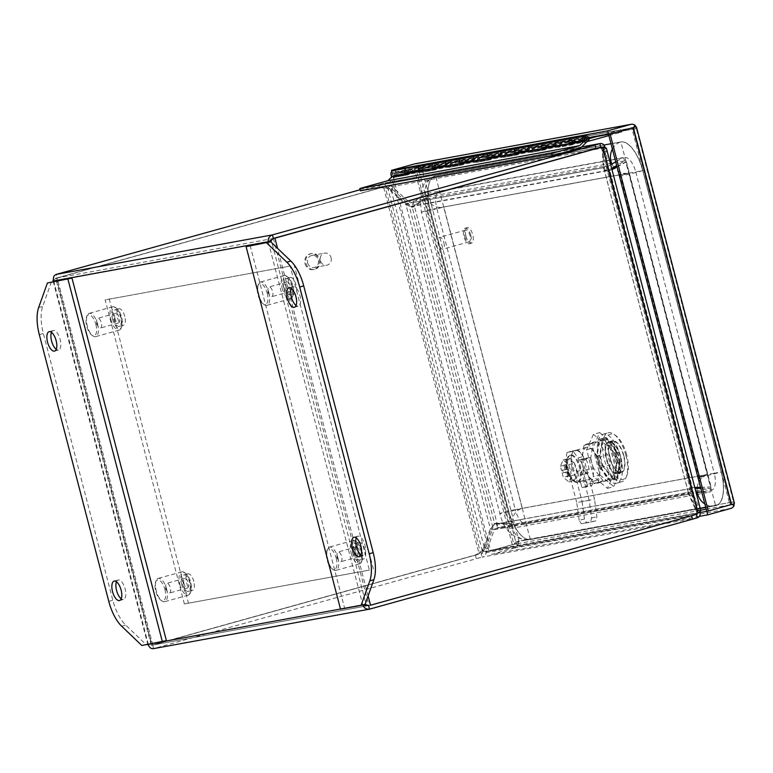 <?xml version="1.0" encoding="UTF-8"?>
<svg xmlns="http://www.w3.org/2000/svg" width="773" height="773" viewBox="0 0 773 773"><rect width="100%" height="100%" fill="white"/><g stroke="black" fill="none" stroke-linecap="round" stroke-linejoin="round"><path stroke-width="0.58" stroke-dasharray="3.87 2.9" d="M610.999 143.739L620.999 141.913A32.244 13.885 74.4 0 1 642.827 170.591L721.315 471.926A32.244 13.885 74.4 0 1 716.271 505.484A32.244 13.885 74.4 0 1 715.74 505.61L530.452 539.477A32.244 13.885 74.4 0 1 508.634 510.798L430.136 209.473A32.244 13.885 74.4 0 1 435.189 175.906A32.244 13.885 74.4 0 1 435.721 175.78L603.974 145.024M697.198 487.415A16.117 14.542 -100.4 0 1 707.614 474.429L629.125 173.094L443.847 206.961L522.335 508.296L707.614 474.429A16.117 0.57 -14.6 0 0 698.869 477.241A16.117 0.57 -14.6 0 0 700.454 477.076A16.117 0.57 -14.6 0 0 721.315 471.926M721.238 471.945L642.74 170.611A32.176 13.856 -105.6 0 0 620.961 141.99L435.682 175.858A32.176 13.856 -105.6 0 0 435.151 175.983A32.176 13.856 -105.6 0 0 430.107 209.483L508.605 510.818A32.176 13.856 -105.6 0 0 530.384 539.428L715.663 505.561A32.176 13.856 -105.6 0 0 716.194 505.436A32.176 13.856 -105.6 0 0 721.238 471.945L642.74 170.611M443.76 206.98L629.048 173.046L707.575 474.506L522.297 508.373L443.702 207L629.048 173.046M620.961 141.99L620.903 142.01A32.176 13.856 74.4 0 1 642.682 170.63L635.754 171.906A16.117 6.938 74.4 0 0 624.835 157.566L439.557 191.433L435.682 175.858M629.096 173.104L635.754 171.906L714.242 473.24L721.18 471.955A32.176 13.856 74.4 0 1 716.136 505.455A32.176 13.856 74.4 0 1 715.605 505.581L715.663 505.561M530.384 539.428L715.605 505.581L711.45 490.082A16.117 6.938 74.4 0 0 714.242 473.24L522.239 508.392L443.702 207L436.764 208.275L515.262 509.61L508.605 510.818M707.517 474.525L711.45 490.082L526.171 523.949L530.326 539.448A32.176 13.856 74.4 0 1 508.547 510.827L430.059 209.493A32.176 13.856 74.4 0 1 435.093 176.002A32.176 13.856 74.4 0 1 435.624 175.877L620.903 142.01L707.585 474.438M443.712 206.932L439.557 191.433A16.117 6.938 74.4 0 0 436.764 208.275L430.107 209.483A16.117 0.57 165.4 0 0 421.391 212.285A16.117 0.57 165.4 0 0 443.847 206.961A16.117 14.542 79.6 0 1 442.678 207.232L627.956 173.365A16.117 14.542 -100.4 0 1 614.4 168.041M522.297 508.373L526.171 523.949A16.117 6.938 74.4 0 1 515.262 509.61L522.248 508.315M273.362 238.442L57.221 277.951L152.832 645.011L475.385 555.14L152.832 645.02L151.527 643.513L152.832 645.011L151.266 645.3L473.83 555.429A18.117 16.339 79.6 0 0 478.854 552.927L383.785 187.926L385.341 187.636A18.117 16.339 79.6 0 0 381.089 187.791A18.117 16.339 79.6 0 0 379.785 188.09L57.221 277.961L56.864 280.068L57.221 277.951L379.785 188.081A18.117 0.638 165.4 0 1 385.524 186.525L600.863 147.16M53.366 279.768L57.221 277.961L56.294 274.396M360.141 189.743L378.857 184.534A18.117 0.638 165.4 0 1 384.596 182.969L385.524 186.525L388.21 187.288A18.117 7.372 -122 0 0 390.491 189.588L406.134 203.763C408.047 205.889 410.463 206.691 413.381 206.169L427.198 196.931L624.913 160.794L616.68 165.528M271.652 239.843L271.41 240.847L272.637 239.263M611.665 168.408L607.201 170.736C605.414 171.055 604.128 170.05 603.327 167.712L602.302 150.87A18.117 7.372 -122 0 0 601.925 148.223L588.205 150.725M588.127 150.745L388.21 187.288L391.051 185.51C389.379 183.307 387.225 182.457 384.596 182.969L581.683 146.947M581.711 146.918L384.596 182.969M369.05 605.481L691.526 515.639L368.972 605.501L366.083 604.293L151.527 643.513L151.479 644.044L56.864 280.068L53.666 280.957M153.402 648.653L152.832 645.02L368.798 605.549M362.885 605.182L366.083 604.293L367.262 605.356M273.362 238.451L368.972 605.501L368.18 605.23L369.03 605.278M604.766 146.445L391.051 185.51A18.117 7.372 -122 0 0 393.331 187.81L408.975 201.985L406.134 203.763L603.327 167.712L606.177 165.934L605.143 149.092A18.117 7.372 -122 0 0 605.008 147.788M602.602 147.798L601.925 148.223M607.201 170.736L413.033 206.236L412.376 202.623L606.351 167.161L607.201 170.736M268.212 241.736L271.41 240.847L366.083 604.293M700.773 488.381L710.242 488.362L512.528 524.509L496.179 524.046C493.387 525.002 491.657 526.848 491 529.592L484.024 548.666A18.117 7.701 -89 0 0 483.125 551.671L481.135 553.594A18.117 0.638 -14.6 0 0 475.395 555.149A18.117 16.339 79.6 0 0 480.42 552.647L478.854 552.927L481.792 551.439L480.42 552.647L385.341 187.636L390.636 188.042L387.949 188.825L482.13 550.366L481.154 551.864M597.229 148.281A18.117 16.339 -100.4 0 1 601.481 148.126L602.921 149.527A18.117 3.305 -105 0 0 602.95 151.73L603.984 168.572L607.762 171.471L609.849 170.814L692.337 487.521L694.772 487.454L690.154 487.753L688.366 492.536L696 508.943A18.117 3.305 -105 0 0 697.091 511.069L696.56 513.137A18.117 16.339 -100.4 0 1 691.526 515.63A18.117 0.638 -14.6 0 0 695.13 514.615M610.718 164.765L606.902 166.949L412.54 202.594L408.975 201.985L606.177 165.934L608.622 170.157L414.618 205.618L412.898 202.42L425.479 193.733L623.193 157.586L615.723 161.876M385.244 187.829L383.785 187.926A18.117 16.339 79.6 0 0 379.524 188.081A18.117 16.339 79.6 0 0 378.219 188.38L55.656 278.251L151.266 645.3C148.319 645.484 147.343 645.184 148.339 644.402L151.527 643.513L56.864 280.068L271.41 240.847M385.341 187.636L387.949 188.825A18.117 11.769 -106.3 0 1 390.326 190.602L393.003 189.81A18.117 11.769 -106.3 0 0 390.636 188.042L484.806 549.584L481.792 551.439M696.376 514.238L696.84 512.605A18.117 7.701 -89 0 0 695.835 509.948L688.202 493.541C687.728 491.01 688.328 489.377 690.009 488.613L695.014 488.391M369.9 609.056L153.759 648.566L476.323 558.705L475.395 555.149L473.83 555.429M695.623 514.383L481.135 553.594L482.062 557.14A18.117 0.638 -14.6 0 0 476.323 558.705M700.763 510.451L697.091 511.069L602.921 149.527L606.428 148.3M603.046 147.836L601.481 148.126L696.56 513.137L698.125 512.847M624.913 160.794L623.193 157.586M427.198 196.931L425.479 193.733M393.003 189.81L408.646 203.985L405.96 204.777L490.353 528.732L493.029 527.949L486.053 547.023A18.117 11.769 -106.3 0 1 484.806 549.584L482.13 550.366A18.117 11.769 -106.3 0 0 483.367 547.806L490.353 528.732L495.628 523.311L511.678 523.389L426.986 198.246L413.236 207.029L405.96 204.777L390.326 190.602M697.304 517.794L482.062 557.14C484.584 556.26 486.043 554.463 486.449 551.729L483.125 551.671L698.531 512.634M699.884 511.803A18.117 7.701 -89 0 0 699.159 510.006L691.526 493.599L688.202 493.541L491 529.592L494.334 529.65L487.348 548.733A18.117 7.701 -89 0 0 486.449 551.729L700.164 512.663M710.242 488.362L710.31 492.024L512.596 528.172L497.194 527.582L494.334 529.65L691.526 493.599L690.009 488.613L691.526 488.401L691.593 492.063L695.971 492.053M497.512 523.862L496.179 524.046L497.58 527.524L497.512 523.862L691.526 488.401M696 508.943L699.488 508.006L691.68 491.048L607.578 168.185L606.447 150.793L602.95 151.73M609.414 171.162L607.472 167.644L603.984 168.572L604.022 169.113L688.125 491.976L688.366 492.536L691.854 491.599L691.796 487.444L690.154 487.753M607.762 171.471L611.916 169.374M691.661 487.57L609.163 170.862L611.994 169.664M699.488 508.006A18.117 3.305 -105 0 0 700.58 510.132L606.409 148.6A18.117 3.305 -105 0 0 606.447 150.793M495.628 523.311L494.15 523.572L493.029 527.949L408.646 203.985L411.758 207.29L413.236 207.029M616.97 166.649L625.763 161.905L710.455 487.048L700.502 487.319M691.593 492.063L497.58 527.524M494.15 523.572L496.971 523.157L414.483 206.449L411.758 207.29M511.678 523.389L494.643 523.659L412.144 206.961L424.648 198.758L426.986 198.246M509.339 523.891L424.648 198.758M512.596 528.172L512.528 524.509M701.729 492.043L710.31 492.024M625.763 161.905L626.449 161.866L711.141 487L710.455 487.048M626.449 161.866L617.047 166.939M700.493 487.299L711.141 487M307.673 262.984A6.126 5.527 79.6 0 0 314.109 267.526A6.126 5.527 79.6 0 0 318.331 260.008A6.126 5.527 79.6 0 0 311.906 255.467A6.126 5.527 79.6 0 0 307.673 262.984M331.076 257.68A6.126 5.527 -100.4 0 1 326.853 265.197A6.126 5.527 -100.4 0 1 320.418 260.646A6.126 5.527 -100.4 0 1 324.65 253.138A6.126 5.527 -100.4 0 1 331.076 257.68M305.035 263.622A8.059 7.266 79.6 0 0 313.49 269.603A8.059 7.266 79.6 0 0 319.056 259.718A8.059 7.266 79.6 0 0 310.591 253.747A8.059 7.266 79.6 0 0 305.035 263.622M320.012 259.544A8.059 7.266 -100.4 0 1 314.456 269.429A8.059 7.266 -100.4 0 1 305.992 263.448A8.059 7.266 -100.4 0 1 311.558 253.563A8.059 7.266 -100.4 0 1 320.012 259.544M282.135 288.078A12.088 5.208 -105.6 0 0 290.513 298.784A12.088 5.208 -105.6 0 0 292.513 296.706A12.088 5.208 -105.6 0 0 292.407 286.194A12.088 5.208 -105.6 0 0 286.812 276.232A12.088 5.208 -105.6 0 0 284.029 275.488A12.088 5.208 -105.6 0 0 282.135 288.078M268.859 292.754A12.088 5.208 74.4 0 1 266.965 305.345A12.088 5.208 74.4 0 1 264.182 304.601A12.088 5.208 74.4 0 1 258.588 294.629A12.088 5.208 74.4 0 1 258.482 284.126A12.088 5.208 74.4 0 1 260.482 282.048A12.088 5.208 74.4 0 1 268.859 292.754M283.797 287.662A10.803 4.648 -105.6 0 0 288.484 296.32A10.803 4.648 -105.6 0 0 293.073 295.373A10.803 4.648 -105.6 0 0 292.986 285.981A10.803 4.648 -105.6 0 0 287.981 277.082A10.803 4.648 -105.6 0 0 283.797 287.662M267.197 293.17A10.803 4.648 74.4 0 1 263.013 303.75A10.803 4.648 74.4 0 1 258.008 294.842A10.803 4.648 74.4 0 1 257.921 285.459A10.803 4.648 74.4 0 1 262.511 284.512A10.803 4.648 74.4 0 1 267.197 293.17M268.308 292.213A5.034 2.164 74.4 0 1 267.97 289.334A5.034 2.164 74.4 0 1 269.101 286.967A5.034 2.164 74.4 0 1 272.589 291.431A5.034 2.164 74.4 0 1 271.806 296.668A5.034 2.164 74.4 0 1 269.613 295.228A5.034 2.164 74.4 0 1 268.308 292.213M286.252 287.208A5.034 2.164 74.4 0 1 287.044 281.971A5.034 2.164 74.4 0 1 290.532 286.425A5.034 2.164 74.4 0 1 289.74 291.672A5.034 2.164 74.4 0 1 286.252 287.208M51.491 332.332A10.078 4.338 74.4 0 1 53.173 330.564A10.078 4.338 74.4 0 1 53.337 330.525A10.078 4.338 74.4 0 1 60.11 339.299A10.078 4.338 74.4 0 1 58.584 349.976A10.078 4.338 74.4 0 1 58.419 350.014A10.078 4.338 74.4 0 1 56.226 349.328M116.462 581.779A10.078 4.338 74.4 0 1 118.153 580.011A10.078 4.338 74.4 0 1 118.317 579.972A10.078 4.338 74.4 0 1 125.081 588.746A10.078 4.338 74.4 0 1 123.554 599.423A10.078 4.338 74.4 0 1 123.39 599.462A10.078 4.338 74.4 0 1 121.206 598.775M51.433 281.855L42.689 306.427A32.244 13.885 -105.6 0 0 43.346 333.482L112.829 600.263A32.244 13.885 -105.6 0 0 125.69 625.086L145.855 644.373L166.408 640.614M141.817 645.494L145.855 644.373M356.285 537.94A10.078 4.338 74.4 0 1 357.967 536.172A10.078 4.338 74.4 0 1 358.141 536.133A10.078 4.338 74.4 0 1 364.904 544.907A10.078 4.338 74.4 0 1 363.378 555.584A10.078 4.338 74.4 0 1 363.213 555.623A10.078 4.338 74.4 0 1 361.02 554.937M291.315 288.493A10.078 4.338 74.4 0 1 292.996 286.725A10.078 4.338 74.4 0 1 293.16 286.686A10.078 4.338 74.4 0 1 299.934 295.45A10.078 4.338 74.4 0 1 298.397 306.137A10.078 4.338 74.4 0 1 298.233 306.176A10.078 4.338 74.4 0 1 296.049 305.49M250.143 245.534L344.565 608.042L365.117 604.283M340.526 609.172L344.565 608.042M296.059 285.034A8.542 3.681 -105.6 0 0 290.136 277.468A8.542 3.681 -105.6 0 0 288.793 286.358A8.542 3.681 -105.6 0 0 294.726 293.924A8.542 3.681 -105.6 0 0 296.059 285.034M292.02 286.155A8.542 3.681 -105.6 0 0 286.097 278.589A8.542 3.681 -105.6 0 0 284.764 287.488A8.542 3.681 -105.6 0 0 290.687 295.054A8.542 3.681 -105.6 0 0 292.02 286.155M124.762 316.35A8.542 3.681 -105.6 0 0 118.829 308.785A8.542 3.681 -105.6 0 0 117.496 317.674A8.542 3.681 -105.6 0 0 123.419 325.24A8.542 3.681 -105.6 0 0 124.762 316.35M120.723 317.471A8.542 3.681 -105.6 0 0 114.8 309.905A8.542 3.681 -105.6 0 0 113.457 318.805A8.542 3.681 -105.6 0 0 119.38 326.37A8.542 3.681 -105.6 0 0 120.723 317.471M365.098 550.067A8.542 3.681 -105.6 0 0 359.174 542.501A8.542 3.681 -105.6 0 0 357.831 551.4A8.542 3.681 -105.6 0 0 363.754 558.966A8.542 3.681 -105.6 0 0 365.098 550.067M361.059 551.197A8.542 3.681 -105.6 0 0 355.136 543.632A8.542 3.681 -105.6 0 0 353.792 552.521A8.542 3.681 -105.6 0 0 359.725 560.087A8.542 3.681 -105.6 0 0 361.059 551.197M193.801 581.383A8.542 3.681 -105.6 0 0 187.868 573.817A8.542 3.681 -105.6 0 0 186.535 582.716A8.542 3.681 -105.6 0 0 192.458 590.282A8.542 3.681 -105.6 0 0 193.801 581.383M189.762 582.513A8.542 3.681 -105.6 0 0 183.839 574.948A8.542 3.681 -105.6 0 0 182.496 583.837A8.542 3.681 -105.6 0 0 188.419 591.403A8.542 3.681 -105.6 0 0 189.762 582.513M184.351 603.916L105.167 299.905L290.165 266.076L369.359 570.097L184.351 603.916L369.359 570.097M290.165 266.076L105.167 299.905M109.196 298.774L188.39 602.795M373.398 568.967L294.204 264.955M405.081 172.881L418.782 170.369A3.227 2.908 -100.4 0 1 418.464 169.577M420.87 165.586A3.227 2.908 -100.4 0 1 423.788 170.504L410.086 173.007A3.227 2.908 79.6 0 0 406.985 168.118A3.227 2.908 -100.4 0 1 410.231 170.099L396.53 172.601A3.227 2.908 79.6 0 0 393.283 170.63M432.484 167.867L446.195 165.364A3.227 2.908 -100.4 0 1 445.876 164.562M448.282 160.581A3.227 2.908 -100.4 0 1 451.2 165.49L437.499 167.992A3.227 2.908 79.6 0 0 434.387 163.113A3.227 2.908 -100.4 0 1 437.634 165.084L423.933 167.596A3.227 2.908 79.6 0 0 420.686 165.625M459.896 162.861L473.598 160.349A3.227 2.908 -100.4 0 1 473.279 159.557M475.695 155.566A3.227 2.908 -100.4 0 1 478.613 160.484L464.902 162.987A3.227 2.908 79.6 0 0 461.8 158.098M487.299 157.847L501.01 155.344A3.227 2.908 -100.4 0 1 500.691 154.542M503.097 150.561A3.227 2.908 -100.4 0 1 506.015 155.47L492.314 157.972A3.227 2.908 79.6 0 0 489.212 153.093A3.227 2.908 -100.4 0 1 492.449 155.064L478.748 157.576A3.227 2.908 79.6 0 0 475.501 155.605M514.712 152.841L528.413 150.329A3.227 2.908 -100.4 0 1 528.094 149.527M530.51 145.546A3.227 2.908 -100.4 0 1 533.428 150.464L519.717 152.967A3.227 2.908 79.6 0 0 516.615 148.078A3.227 2.908 -100.4 0 1 519.862 150.059L506.16 152.561A3.227 2.908 79.6 0 0 502.914 150.59M542.115 147.827L555.826 145.324A3.227 2.908 -100.4 0 1 555.507 144.522M557.913 140.541A3.227 2.908 -100.4 0 1 560.831 145.45L547.129 147.952A3.227 2.908 79.6 0 0 544.028 143.073A3.227 2.908 -100.4 0 1 547.274 145.044L533.563 147.546A3.227 2.908 79.6 0 0 530.326 145.585M570.145 144.039A3.546 3.198 79.6 0 0 572.764 144.706L574.532 142.947A3.227 2.908 79.6 0 0 571.431 138.058A3.227 2.908 -100.4 0 1 574.677 140.039L560.976 142.541A3.227 2.908 79.6 0 0 557.729 140.57M580.813 147.807L388.954 182.882L360.421 190.825M388.954 182.882L394.607 177.268A3.546 3.198 79.6 0 1 391.998 176.602M405.699 174.099A3.546 3.198 79.6 0 0 408.318 174.766L394.607 177.268M408.318 174.766L410.086 173.007M433.112 169.094A3.546 3.198 79.6 0 0 435.721 169.76L422.019 172.263L423.788 170.504M435.721 169.76L437.499 167.992M460.515 164.079A3.546 3.198 79.6 0 0 463.133 164.746L449.422 167.248L451.2 165.49M463.133 164.746L464.902 162.987M487.927 159.074A3.546 3.198 79.6 0 0 490.536 159.74L476.835 162.243L478.613 160.484M490.536 159.74L492.314 157.972M515.33 154.059A3.546 3.198 79.6 0 0 517.949 154.726L504.238 157.228L506.015 155.47M517.949 154.726L519.717 152.967M542.743 149.054A3.546 3.198 79.6 0 0 545.351 149.711L531.65 152.223L533.428 150.464M545.351 149.711L547.129 147.952M572.764 144.706L559.063 147.208L560.831 145.45M588.243 140.435L574.532 142.947M419.401 171.596A3.546 3.198 79.6 0 0 422.019 172.263M446.813 166.582A3.546 3.198 79.6 0 0 449.422 167.248M474.216 161.576A3.546 3.198 79.6 0 0 476.835 162.243M501.629 156.561A3.546 3.198 79.6 0 0 504.238 157.228M529.032 151.556A3.546 3.198 79.6 0 0 531.65 152.223M556.444 146.541A3.546 3.198 79.6 0 0 559.063 147.208M586.388 140.01L572.774 142.57M556.657 146.329L559.304 144.957L545.361 147.585M529.254 151.334L531.901 149.962L517.958 152.6M501.841 156.349L504.489 154.977L490.546 157.605M474.438 161.364L477.086 159.982L463.143 162.62M447.026 166.369L449.673 164.997L435.73 167.625M419.623 171.384L422.271 170.012L408.328 172.64M406.385 172.205A1.614 1.449 -100.4 0 1 407.274 169.712A1.614 1.449 -100.4 0 1 408.559 172.514M420.087 169.693A1.614 1.449 -100.4 0 1 420.976 167.21A1.614 1.449 -100.4 0 1 422.271 170.012M433.798 167.19A1.614 1.449 -100.4 0 1 434.687 164.707A1.614 1.449 -100.4 0 1 435.972 167.499M447.499 164.688A1.614 1.449 -100.4 0 1 448.388 162.195A1.614 1.449 -100.4 0 1 449.673 164.997M461.201 162.175A1.614 1.449 -100.4 0 1 462.09 159.692A1.614 1.449 -100.4 0 1 463.375 162.494M474.902 159.673A1.614 1.449 -100.4 0 1 475.791 157.19A1.614 1.449 -100.4 0 1 477.086 159.982M488.613 157.17A1.614 1.449 -100.4 0 1 489.502 154.687A1.614 1.449 -100.4 0 1 490.787 157.479M502.315 154.668A1.614 1.449 -100.4 0 1 503.204 152.175A1.614 1.449 -100.4 0 1 504.489 154.977M516.016 152.155A1.614 1.449 -100.4 0 1 516.905 149.672A1.614 1.449 -100.4 0 1 518.2 152.474M529.727 149.653A1.614 1.449 -100.4 0 1 530.616 147.17A1.614 1.449 -100.4 0 1 531.901 149.962M543.429 147.15A1.614 1.449 -100.4 0 1 544.318 144.667A1.614 1.449 -100.4 0 1 545.603 147.459M557.13 144.648A1.614 1.449 -100.4 0 1 558.019 142.155A1.614 1.449 -100.4 0 1 559.304 144.957M569.527 142.821L584.543 139.633M570.832 142.135A1.614 1.449 -100.4 0 1 571.72 139.652A1.614 1.449 -100.4 0 1 573.015 142.454M556.85 146.474A3.227 2.908 79.6 0 0 559.121 146.86L587.074 141.604M559.121 146.86L547.013 148.928A3.71 3.343 79.6 0 0 547.96 146.184L561.662 143.681A3.71 3.343 -100.4 0 1 560.715 146.416M529.447 151.479A3.227 2.908 79.6 0 0 531.718 151.875L547.013 148.928M531.718 151.875L519.601 153.933A3.71 3.343 79.6 0 0 520.548 151.199L534.249 148.687A3.71 3.343 -100.4 0 1 533.302 151.431M502.035 156.494A3.227 2.908 79.6 0 0 504.305 156.88L519.601 153.933M504.305 156.88L492.188 158.948A3.71 3.343 79.6 0 0 493.145 156.204L506.846 153.701A3.71 3.343 -100.4 0 1 505.9 156.436M474.632 161.499A3.227 2.908 79.6 0 0 476.893 161.895L492.188 158.948M476.893 161.895L464.786 163.953A3.71 3.343 79.6 0 0 465.733 161.219L479.434 158.707A3.71 3.343 -100.4 0 1 478.487 161.451M447.219 166.514A3.227 2.908 79.6 0 0 449.49 166.9L464.786 163.953M449.49 166.9L437.373 168.968A3.71 3.343 79.6 0 0 438.32 166.224L452.031 163.721A3.71 3.343 -100.4 0 1 451.084 166.456M419.816 171.519A3.227 2.908 79.6 0 0 422.077 171.915L437.373 168.968M422.077 171.915L409.97 173.973A3.71 3.343 79.6 0 0 410.917 171.239L424.619 168.727A3.71 3.343 -100.4 0 1 423.672 171.471M608.892 135.623L621.869 132.009L430.01 167.074L394.674 176.92L409.97 173.973M574.416 143.913A3.71 3.343 79.6 0 0 575.363 141.179L588.63 138.754M572.822 144.358A3.227 2.908 -100.4 0 1 570.368 143.826M569.208 142.01A3.227 2.908 -100.4 0 1 571.431 138.067L571.247 138.096M545.419 149.363A3.227 2.908 -100.4 0 1 542.955 148.831M541.805 147.025A3.227 2.908 -100.4 0 1 544.028 143.073L543.844 143.111M518.007 154.378A3.227 2.908 -100.4 0 1 515.552 153.846M514.393 152.03A3.227 2.908 -100.4 0 1 516.615 148.087L516.432 148.126M490.604 159.383A3.227 2.908 -100.4 0 1 488.14 158.852M486.98 157.045A3.227 2.908 -100.4 0 1 489.212 153.102L489.019 153.131M459.577 162.05A3.227 2.908 -100.4 0 1 465.046 160.079L451.345 162.581A3.227 2.908 79.6 0 0 448.098 160.61M463.191 164.398A3.227 2.908 -100.4 0 1 460.737 163.866M435.788 169.413A3.227 2.908 -100.4 0 1 433.324 168.872M432.165 167.065A3.227 2.908 -100.4 0 1 434.397 163.122L434.204 163.151M392.404 176.534A3.227 2.908 79.6 0 0 394.674 176.92M408.376 174.418A3.227 2.908 -100.4 0 1 405.912 173.886M404.762 172.079A3.227 2.908 -100.4 0 1 406.985 168.127L406.801 168.166M430.01 167.074L429.411 164.775L396.781 173.867L394.269 175.365A1.614 1.449 -100.4 0 1 392.433 174.07A1.614 1.449 -100.4 0 1 395.245 173.365L396.53 172.601M621.869 132.009L621.26 129.7L429.411 164.775M621.26 129.7L596.427 136.618M410.917 171.239L396.781 173.867M438.32 166.224L424.619 168.727M465.733 161.219L452.031 163.721M493.145 156.204L479.434 158.707M520.548 151.199L506.846 153.701M547.96 146.184L534.249 148.687M575.363 141.179L561.662 143.681M561.227 143.797L558.715 145.305A1.614 1.449 -100.4 0 1 556.879 144.01A1.614 1.449 -100.4 0 1 559.7 143.305L560.976 142.541M574.677 140.039L559.7 143.305M574.928 141.295L572.416 142.802A1.614 1.449 -100.4 0 1 572.281 142.831M571.17 142.512A1.614 1.449 -100.4 0 1 571.72 139.652A1.614 1.449 -100.4 0 1 573.402 140.802M533.814 148.812L531.312 150.31A1.614 1.449 -100.4 0 1 529.476 149.015A1.614 1.449 -100.4 0 1 532.288 148.319L533.563 147.546M547.274 145.044L532.288 148.319M547.526 146.31L545.013 147.807A1.614 1.449 -100.4 0 1 544.878 147.836L545.013 147.807M543.767 147.527A1.614 1.449 -100.4 0 1 544.318 144.667A1.614 1.449 -100.4 0 1 545.989 145.807M506.412 153.817L503.899 155.325A1.614 1.449 -100.4 0 1 502.064 154.03A1.614 1.449 -100.4 0 1 504.885 153.325L506.16 152.561M519.862 150.059L504.885 153.325M520.113 151.315L517.601 152.822A1.614 1.449 -100.4 0 1 517.466 152.851L517.601 152.822M516.354 152.532A1.614 1.449 -100.4 0 1 516.905 149.672A1.614 1.449 -100.4 0 1 518.586 150.822M478.999 158.832L476.487 160.33A1.614 1.449 -100.4 0 1 474.651 159.035A1.614 1.449 -100.4 0 1 477.472 158.339L478.748 157.576M492.449 155.064L477.472 158.339M492.71 156.33L490.198 157.827A1.614 1.449 -100.4 0 1 490.063 157.856L490.198 157.827M488.951 157.547A1.614 1.449 -100.4 0 1 489.502 154.687A1.614 1.449 -100.4 0 1 491.174 155.827M451.596 163.837L449.084 165.345A1.614 1.449 -100.4 0 1 447.248 164.05A1.614 1.449 -100.4 0 1 450.07 163.345L451.345 162.581M465.046 160.079L450.07 163.345M465.298 161.335L462.785 162.842A1.614 1.449 -100.4 0 1 462.65 162.871M461.539 162.562A1.614 1.449 -100.4 0 1 462.09 159.692A1.614 1.449 -100.4 0 1 463.771 160.842M424.184 168.852L421.671 170.35A1.614 1.449 -100.4 0 1 419.836 169.055A1.614 1.449 -100.4 0 1 422.657 168.359L423.933 167.596M437.634 165.084L422.657 168.359M437.895 166.35L435.383 167.847A1.614 1.449 -100.4 0 1 435.247 167.876L435.383 167.847M434.126 167.567A1.614 1.449 -100.4 0 1 434.687 164.707A1.614 1.449 -100.4 0 1 436.359 165.847M410.231 170.099L395.245 173.365M410.482 171.355L407.97 172.862A1.614 1.449 -100.4 0 1 407.835 172.891L394.153 175.394M406.724 172.582A1.614 1.449 -100.4 0 1 407.274 169.712A1.614 1.449 -100.4 0 1 408.956 170.862M394.269 175.365L407.738 172.901M421.671 170.35L435.141 167.896M449.084 165.345L462.554 162.881M448.968 165.374L462.785 162.842M476.487 160.33L489.956 157.876M503.899 155.325L517.369 152.861M531.312 150.31L544.781 147.846M558.715 145.305L572.184 142.841M558.599 145.334L572.416 142.802M392.326 174.205A1.449 1.304 79.6 0 0 393.853 175.287A1.449 1.304 79.6 0 0 393.331 172.427A1.449 1.304 79.6 0 0 392.326 174.205M464.776 236.432A6.126 2.638 -105.6 0 0 469.027 241.862A6.126 2.638 -105.6 0 0 469.984 235.485A6.126 2.638 -105.6 0 0 465.733 230.054A6.126 2.638 -105.6 0 0 464.776 236.432M443.915 242.741A6.126 2.638 74.4 0 1 442.958 249.119A6.126 2.638 74.4 0 1 438.706 243.698A6.126 2.638 74.4 0 1 439.663 237.321A6.126 2.638 74.4 0 1 443.915 242.741M465.916 236.036A8.059 3.469 -105.6 0 0 471.501 243.176A8.059 3.469 -105.6 0 0 472.767 234.789A8.059 3.469 -105.6 0 0 467.182 227.649A8.059 3.469 -105.6 0 0 465.916 236.036M470.805 235.33A8.059 3.469 74.4 0 1 469.54 243.727A8.059 3.469 74.4 0 1 463.955 236.586A8.059 3.469 74.4 0 1 465.22 228.19A8.059 3.469 74.4 0 1 470.805 235.33M603.394 438.591L599.249 439.344L596.398 456.553L598.862 465.974L610.003 480.622L614.149 479.869L616.999 462.66L614.545 453.239L603.394 438.591L606.592 437.692L617.743 452.34L614.545 453.239M596.398 456.553L599.597 455.664L602.447 438.455L599.249 439.344M602.447 438.455L606.592 437.692M617.743 452.34L620.197 461.771L616.999 462.66M620.197 461.771L617.347 478.98L614.149 479.869M617.347 478.98L610.003 480.622M613.202 479.733L602.051 465.085L598.862 465.974M602.051 465.085L599.597 455.664M706.744 511.311L729.954 504.846L730.321 502.74L730.707 503.484L633.068 128.647L633.087 129.429L631.773 127.932L633.087 129.429L636.285 128.54L636.16 126.791M513.813 544.356L515.765 541.95L513.823 544.366L515.678 543.854L490.604 550.82L513.823 544.356L415.642 167.451L417.497 166.929L392.433 173.906L415.642 167.451L418.531 168.64L415.777 167.412L631.908 127.903M700.116 512.528L490.613 550.83L491.541 554.376L514.75 547.912A5.546 5.005 79.6 0 0 517.891 545.081L515.678 543.854C515.968 542.231 517.06 541.313 518.963 541.09L515.765 541.95L418.531 168.659L421.72 167.76C419.961 168.572 418.56 168.301 417.497 166.929C418.599 168.253 420 168.524 421.72 167.741L418.522 168.659L421.729 167.76L418.502 166.582L417.497 166.929L418.811 164.707A5.546 5.005 79.6 0 0 415.12 163.799M731.983 504.431L731.818 504.334C730.794 502.952 731.364 502.121 733.529 501.851L518.963 541.061L515.668 543.834C515.968 542.221 517.06 541.303 518.954 541.071L421.729 167.76L636.276 128.531L633.077 129.42L730.321 502.73L733.519 501.851L734.34 503.696L731.818 504.325C730.804 502.962 731.374 502.141 733.529 501.861L730.321 502.73L729.954 504.837L631.783 127.941L415.642 167.441M516.673 543.487L489.048 551.11L490.604 550.82L392.433 173.915L588.543 138.058M706.193 509.194L729.954 504.856L706.802 511.301M391.795 171.451L392.433 173.906L390.974 174.186L418.502 166.582M733.529 501.861L734.099 503.783M518.963 541.09L517.891 545.081M421.72 167.741L418.811 164.707M636.285 128.531C634.275 129.4 633.396 129.023 633.638 127.419C633.387 129.014 634.266 129.381 636.276 128.521L635.937 126.849M489.048 551.11L391.602 176.998M699.314 516.393L491.541 554.376M515.765 541.95L733.519 501.841L636.276 128.54L418.531 168.659M110.829 319.384A12.088 5.208 -105.6 0 0 119.216 330.1A12.088 5.208 -105.6 0 0 121.216 328.013A12.088 5.208 -105.6 0 0 121.11 317.51A12.088 5.208 -105.6 0 0 115.515 307.548A12.088 5.208 -105.6 0 0 112.723 306.804A12.088 5.208 -105.6 0 0 110.829 319.384M97.562 324.071A12.088 5.208 74.4 0 1 95.668 336.651A12.088 5.208 74.4 0 1 92.886 335.907A12.088 5.208 74.4 0 1 87.281 325.945A12.088 5.208 74.4 0 1 87.175 315.442A12.088 5.208 74.4 0 1 89.175 313.365A12.088 5.208 74.4 0 1 97.562 324.071M112.5 318.978A10.803 4.648 -105.6 0 0 117.187 327.626A10.803 4.648 -105.6 0 0 121.776 326.679A10.803 4.648 -105.6 0 0 121.68 317.297A10.803 4.648 -105.6 0 0 116.684 308.398A10.803 4.648 -105.6 0 0 112.5 318.978M95.891 324.486A10.803 4.648 74.4 0 1 91.707 335.057A10.803 4.648 74.4 0 1 86.711 326.158A10.803 4.648 74.4 0 1 86.615 316.775A10.803 4.648 74.4 0 1 91.204 315.828A10.803 4.648 74.4 0 1 95.891 324.486M97.012 323.529A5.034 2.164 74.4 0 1 96.673 320.65A5.034 2.164 74.4 0 1 97.794 318.283A5.034 2.164 74.4 0 1 101.292 322.747A5.034 2.164 74.4 0 1 100.5 327.984A5.034 2.164 74.4 0 1 98.316 326.544A5.034 2.164 74.4 0 1 97.012 323.529M114.955 318.524A5.034 2.164 74.4 0 1 115.737 313.287A5.034 2.164 74.4 0 1 119.235 317.742A5.034 2.164 74.4 0 1 118.443 322.988A5.034 2.164 74.4 0 1 114.955 318.524M351.164 553.11A12.088 5.208 -105.6 0 0 359.551 563.817A12.088 5.208 -105.6 0 0 361.551 561.739A12.088 5.208 -105.6 0 0 361.445 551.236A12.088 5.208 -105.6 0 0 355.851 541.274A12.088 5.208 -105.6 0 0 353.058 540.52A12.088 5.208 -105.6 0 0 351.164 553.11M337.898 557.797A12.088 5.208 74.4 0 1 336.004 570.377A12.088 5.208 74.4 0 1 333.221 569.633A12.088 5.208 74.4 0 1 327.626 559.671A12.088 5.208 74.4 0 1 327.52 549.159A12.088 5.208 74.4 0 1 329.52 547.081A12.088 5.208 74.4 0 1 337.898 557.797M352.836 552.695A10.803 4.648 -105.6 0 0 357.522 561.353A10.803 4.648 -105.6 0 0 362.112 560.406A10.803 4.648 -105.6 0 0 362.015 551.023A10.803 4.648 -105.6 0 0 357.02 542.124A10.803 4.648 -105.6 0 0 352.836 552.695M336.226 558.203A10.803 4.648 74.4 0 1 332.052 568.783A10.803 4.648 74.4 0 1 327.047 559.884A10.803 4.648 74.4 0 1 326.95 550.492A10.803 4.648 74.4 0 1 331.54 549.545A10.803 4.648 74.4 0 1 336.226 558.203M337.347 557.246A5.034 2.164 74.4 0 1 337.009 554.376A5.034 2.164 74.4 0 1 338.139 552.009A5.034 2.164 74.4 0 1 341.627 556.463A5.034 2.164 74.4 0 1 340.845 561.71A5.034 2.164 74.4 0 1 338.651 560.27A5.034 2.164 74.4 0 1 337.347 557.246M355.29 552.251A5.034 2.164 74.4 0 1 356.073 547.004A5.034 2.164 74.4 0 1 359.571 551.468A5.034 2.164 74.4 0 1 358.778 556.715A5.034 2.164 74.4 0 1 355.29 552.251M179.867 584.427A12.088 5.208 -105.6 0 0 188.254 595.133A12.088 5.208 -105.6 0 0 190.255 593.055A12.088 5.208 -105.6 0 0 190.148 582.542A12.088 5.208 -105.6 0 0 184.544 572.58A12.088 5.208 -105.6 0 0 181.761 571.836A12.088 5.208 -105.6 0 0 179.867 584.427M166.601 589.103A12.088 5.208 74.4 0 1 164.707 601.694A12.088 5.208 74.4 0 1 161.915 600.95A12.088 5.208 74.4 0 1 156.32 590.987A12.088 5.208 74.4 0 1 156.214 580.475A12.088 5.208 74.4 0 1 158.214 578.397A12.088 5.208 74.4 0 1 166.601 589.103M181.539 584.011A10.803 4.648 -105.6 0 0 186.225 592.669A10.803 4.648 -105.6 0 0 190.815 591.722A10.803 4.648 -105.6 0 0 190.718 582.34A10.803 4.648 -105.6 0 0 185.723 573.431A10.803 4.648 -105.6 0 0 181.539 584.011M164.929 589.519A10.803 4.648 74.4 0 1 160.745 600.099A10.803 4.648 74.4 0 1 155.75 591.2A10.803 4.648 74.4 0 1 155.653 581.808A10.803 4.648 74.4 0 1 160.243 580.861A10.803 4.648 74.4 0 1 164.929 589.519M166.05 588.562A5.034 2.164 74.4 0 1 165.712 585.683A5.034 2.164 74.4 0 1 166.833 583.325A5.034 2.164 74.4 0 1 170.331 587.78A5.034 2.164 74.4 0 1 169.538 593.026A5.034 2.164 74.4 0 1 167.355 591.587A5.034 2.164 74.4 0 1 166.05 588.562M183.984 583.567A5.034 2.164 74.4 0 1 184.776 578.32A5.034 2.164 74.4 0 1 188.264 582.784A5.034 2.164 74.4 0 1 187.481 588.021A5.034 2.164 74.4 0 1 183.984 583.567M568.715 458.486L568.812 458.466A11.286 4.86 74.4 0 1 574.291 463.075L574.397 463.269A11.286 4.86 74.4 0 1 577.18 473.975L577.18 474.187A11.286 4.86 74.4 0 1 574.503 480.284L574.397 480.304A11.286 4.86 74.4 0 1 571.392 479.028A11.286 4.86 74.4 0 1 568.928 475.695L568.822 475.501A11.286 4.86 74.4 0 1 566.029 464.795L566.029 464.583A11.286 4.86 74.4 0 1 566.435 461.249A11.286 4.86 74.4 0 1 568.715 458.486L566.029 464.583M577.112 482.4A14.03 6.039 74.4 0 1 573.315 480.816A14.03 6.039 74.4 0 1 567.15 458.718A14.03 6.039 74.4 0 1 569.817 455.326A14.03 6.039 74.4 0 1 570.049 455.268A14.03 6.039 74.4 0 1 579.47 467.481A14.03 6.039 74.4 0 1 577.344 482.342A14.03 6.039 74.4 0 1 577.112 482.4M598.505 462.592A17.248 7.43 -105.6 0 0 586.543 447.316A17.248 7.43 -105.6 0 0 583.837 465.269A17.248 7.43 -105.6 0 0 595.799 480.545A17.248 7.43 -105.6 0 0 598.505 462.592M572.291 468.486A17.248 7.43 74.4 0 1 571.102 459.462A17.248 7.43 74.4 0 1 574.996 450.533A17.248 7.43 74.4 0 1 575.276 450.466A17.248 7.43 74.4 0 1 583.547 457.191A17.248 7.43 74.4 0 1 584.475 458.978L589.751 457.51A17.248 7.43 74.4 0 1 592.224 464.341A17.248 7.43 74.4 0 1 591.77 480.497A17.248 7.43 74.4 0 1 589.519 482.304A17.248 7.43 74.4 0 1 586.011 481.55L585.586 479.927L591.345 478.874L592.485 483.241A1.933 1.749 -100.4 0 1 591.287 485.579L585.528 486.632A1.933 1.749 79.6 0 0 586.726 484.294L586.011 481.55A17.248 7.43 -105.6 0 1 585.789 481.405L580.513 482.874A17.248 7.43 74.4 0 1 575.701 477.115A17.248 7.43 74.4 0 1 572.291 468.486M582.542 465.51A20.311 8.745 -105.6 0 0 584.146 470.506L593.393 467.936L603.143 480.738A20.311 8.745 -105.6 0 0 605.877 480.922A20.311 8.745 -105.6 0 0 607.588 479.927L610.081 464.882A20.311 8.745 -105.6 0 0 607.452 454.775L597.703 441.972A20.311 8.745 -105.6 0 0 594.968 441.789A20.311 8.745 -105.6 0 0 593.258 442.784L590.765 457.829L581.518 460.408A20.311 8.745 -105.6 0 0 582.542 465.51M590.765 457.829A20.311 8.745 -105.6 0 0 591.789 462.93A20.311 8.745 -105.6 0 0 593.393 467.936M589.751 457.51L584.63 458.447A8.059 3.469 74.4 0 1 588.321 465.056A8.059 3.469 74.4 0 1 587.055 473.443A8.059 3.469 74.4 0 1 582.755 469.762L585.789 481.405M584.63 458.447L579.364 459.916A8.059 3.469 74.4 0 1 583.055 466.525A8.059 3.469 74.4 0 1 581.789 474.912A8.059 3.469 74.4 0 1 577.489 471.23L582.755 469.762M599.674 466.187A20.311 8.745 74.4 0 1 598.07 461.181A20.311 8.745 74.4 0 1 597.046 456.08L599.539 441.035A20.311 8.745 74.4 0 1 601.249 440.04A20.311 8.745 74.4 0 1 603.974 440.224L613.733 453.026A20.311 8.745 74.4 0 1 616.361 463.133L613.868 478.178A20.311 8.745 74.4 0 1 612.148 479.173A20.311 8.745 74.4 0 1 609.424 478.989L599.674 466.187L602.872 465.298L612.622 478.101L609.424 478.989M599.539 441.035L602.737 440.137L600.244 455.191A20.311 8.745 -105.6 0 0 601.268 460.293A20.311 8.745 -105.6 0 0 602.872 465.298M599.094 460.689A25.403 10.938 74.4 0 1 603.075 434.242A25.403 10.938 74.4 0 1 620.7 456.746A25.403 10.938 74.4 0 1 616.719 483.193A25.403 10.938 74.4 0 1 599.094 460.689M625.85 455.307A25.403 10.938 -105.6 0 0 614.091 434.368A25.403 10.938 -105.6 0 0 608.235 432.803A25.403 10.938 -105.6 0 0 604.254 459.249A25.403 10.938 -105.6 0 0 621.879 481.753A25.403 10.938 -105.6 0 0 626.072 477.385A25.403 10.938 -105.6 0 0 625.85 455.307M626.71 454.988A23.47 10.107 -105.6 0 0 615.849 435.643A23.47 10.107 -105.6 0 0 606.757 458.631A23.47 10.107 -105.6 0 0 616.941 477.443A23.47 10.107 -105.6 0 0 626.922 475.385A23.47 10.107 -105.6 0 0 626.71 454.988M623.811 455.519A16.639 7.16 74.4 0 1 621.202 472.834A16.639 7.16 74.4 0 1 609.665 458.099A16.639 7.16 74.4 0 1 612.274 440.784A16.639 7.16 74.4 0 1 623.811 455.519M620.448 456.457A16.639 7.16 74.4 0 1 617.84 473.772A16.639 7.16 74.4 0 1 606.303 459.036A16.639 7.16 74.4 0 1 608.911 441.721A16.639 7.16 74.4 0 1 620.448 456.457M616.844 473.26A15.991 6.889 74.4 0 1 606.573 458.988A15.991 6.889 74.4 0 1 608.815 442.436L616.844 473.26L620.207 472.322L612.177 441.499A15.991 6.889 -105.6 0 0 609.936 458.051A15.991 6.889 -105.6 0 0 620.207 472.322M570.88 455.036A14.03 6.039 -105.6 0 0 570.648 455.094A14.03 6.039 -105.6 0 0 568.522 469.955A14.03 6.039 -105.6 0 0 577.943 482.168A14.03 6.039 -105.6 0 0 578.175 482.11A14.03 6.039 -105.6 0 0 580.301 467.25A14.03 6.039 -105.6 0 0 570.88 455.036M563.266 472.641L566.899 471.984L568.116 476.661L566.995 476.97L565.778 472.293L562.145 472.96L563.266 472.641L562.618 470.148L561.498 470.467L565.131 469.8L563.913 465.124L565.005 464.921L566.223 469.598L567.343 469.288L566.126 464.612L565.005 464.921M566.899 471.984L565.778 472.293M568.116 476.661L566.995 476.97M569.218 476.458L567.991 471.781L566.87 472.09L568.087 476.767M566.126 464.612L563.913 465.124M565.034 464.815L566.251 469.491L565.131 469.8M566.223 469.598L567.343 469.288M567.991 471.781L566.87 472.09M570.976 468.622L571.624 471.115M566.251 469.491L562.618 470.148M562.145 472.96L563.246 477.202L568.86 481.927L571.614 475.675L570.503 471.433M569.856 468.931L568.754 464.689L563.14 459.964L560.386 466.216L561.498 470.467M560.386 466.216L566.049 464.641M566.029 464.795L568.822 475.501M568.909 475.627L563.246 477.202M563.14 459.964L568.793 458.389M574.291 463.075L568.812 458.466M568.754 464.689L574.407 463.114M571.614 475.675L577.267 474.1M577.18 473.975L574.397 463.269M574.503 480.284L577.18 474.187M568.86 481.927L574.523 480.352M568.928 475.695L574.397 480.304M584.146 470.506L593.896 483.318A20.311 8.745 -105.6 0 0 596.621 483.502A20.311 8.745 -105.6 0 0 598.341 482.507L600.834 467.462A20.311 8.745 -105.6 0 0 598.196 457.355L588.446 444.543A20.311 8.745 -105.6 0 0 585.721 444.369A20.311 8.745 -105.6 0 0 584.011 445.354L581.518 460.408M580.513 482.874L577.489 471.23M579.364 459.916L584.475 458.978M584.03 459.056L583.364 456.505L578.349 449.905L572.213 451.026L570.928 458.776L582.05 501.493L594.495 499.223L584.03 459.056M587.702 486.584L581.943 487.637L580.32 481.395L586.079 480.342L587.702 486.584L591.287 485.579M584.011 445.354L593.258 442.784M588.446 444.543L597.703 441.972M598.196 457.355L607.452 454.775M600.834 467.462L610.081 464.882M598.341 482.507L607.588 479.927M593.896 483.318L603.143 480.738M591.345 478.874L586.079 480.342M580.32 481.395L585.586 479.927M581.943 487.637L585.528 486.632M578.349 449.905L573.131 451.364L578.156 457.954L589.181 500.295L591.596 517.968L590.485 522.113L581.325 523.785L579.161 520.239L584.456 519.041L586.62 522.587L595.809 520.905L596.891 516.77L594.495 499.223M584.456 519.041L582.05 501.493M593.393 434.349L586.63 449.731L593.664 476.738L607.452 488.362L614.216 472.979L607.182 445.973L593.393 434.349L599.664 432.6L592.91 447.982L599.945 474.989L593.664 476.738M590.514 522.113L595.78 520.915L590.514 522.113M586.63 449.731L592.91 447.982M607.182 445.973L613.462 444.224L599.664 432.6M614.216 472.979L620.497 471.23L613.462 444.224M607.452 488.362L613.733 486.613L620.497 471.23M599.945 474.989L613.733 486.613M600.244 455.191L597.046 456.08M612.622 478.101A20.311 8.745 -105.6 0 0 615.347 478.284A20.311 8.745 -105.6 0 0 617.067 477.289L613.868 478.178M617.067 477.289L619.56 462.244L616.361 463.133M619.56 462.244A20.311 8.745 -105.6 0 0 616.922 452.137L613.733 453.026M616.922 452.137L607.172 439.325L603.974 440.224M607.172 439.325A20.311 8.745 -105.6 0 0 604.447 439.151A20.311 8.745 -105.6 0 0 602.737 440.137M609.907 442.233A15.991 6.889 74.4 0 1 620.168 456.505A15.991 6.889 74.4 0 1 617.936 473.066L609.907 442.233L613.269 441.296L621.299 472.129A15.991 6.889 -105.6 0 0 623.531 455.568A15.991 6.889 -105.6 0 0 613.269 441.296M608.815 442.436L612.177 441.499M617.936 473.066L621.299 472.129M573.131 451.364L566.995 452.485L572.213 451.026M578.156 457.954L583.364 456.505M589.181 500.295L576.735 502.566L579.161 520.239M566.995 452.485L565.71 460.235L576.735 502.566M565.71 460.235L570.928 458.776M642.827 170.591A16.117 0.57 165.4 0 1 621.956 175.751A16.117 0.57 165.4 0 1 620.371 175.906A16.117 0.57 165.4 0 1 629.125 173.094A16.117 14.542 -100.4 0 1 627.956 173.365C618.893 173.867 618.439 170.504 618.236 170.901L620.371 175.906L698.869 477.241L699.43 481.937C700.029 482.207 697.787 479.018 707.614 474.429M613.752 167.2A16.117 14.542 -100.4 0 1 611.955 164.05M612.38 149.044A16.117 14.542 -100.4 0 1 620.999 141.913M715.74 505.61A16.117 14.542 -100.4 0 1 714.571 505.88A16.117 14.542 -100.4 0 1 704.821 503.919M697.275 492.053A16.117 14.542 -100.4 0 1 697.111 488.391M508.634 510.798A16.117 0.57 -14.6 0 0 499.88 513.61A16.117 0.57 -14.6 0 0 522.335 508.296A16.117 14.542 79.6 0 0 512.228 527.147A16.117 14.542 79.6 0 0 529.292 539.747A16.117 14.542 79.6 0 0 530.452 539.477M435.721 175.78A16.117 14.542 79.6 0 0 425.614 194.632A16.117 14.542 79.6 0 0 442.678 207.232M385.524 186.525L600.766 147.179M378.857 184.534L379.785 188.081L378.219 188.38M152.832 645.02L368.624 605.568M602.302 150.87L605.143 149.092M390.491 189.588L393.331 187.81M268.337 242.21L362.817 604.93M148.31 644.305L53.791 281.43M368.103 595.896L277.584 248.365M693.091 515.34L691.564 515.765M697.091 511.069L602.921 149.527M603.984 168.572L688.366 492.536M486.053 547.023L483.367 547.806M487.348 548.733L484.024 548.666M695.835 509.948L699.159 510.006M607.472 167.644L691.854 491.599M121.651 626.217L125.69 625.086M108.79 601.384L112.829 600.263M39.307 334.612L43.346 333.482M38.65 307.548L42.689 306.427M700.696 510.199L513.823 544.366M512.257 544.636L414.077 167.731M730.881 508.402L514.75 547.912M592.485 483.241L586.726 484.294M586.62 522.587L581.325 523.785M591.596 517.968L596.891 516.77M705.749 507.484L716.271 505.484M435.189 175.906L425.198 182.544L422.889 186.051L420 195.801L421.391 212.285L499.88 513.61C503.948 530.877 513.755 539.583 529.292 539.747L700.251 508.499M53.25 281.527L147.778 644.402M379.524 188.081L381.089 187.791M690.569 488.478L496.672 523.93M691.226 492.101L497.339 527.544M314.109 267.526L326.853 265.197M313.49 269.603L314.456 269.429M311.906 255.467L324.65 253.138M310.591 253.747L311.558 253.563M290.513 298.784L266.965 305.345M293.073 295.373L292.513 296.706M263.013 303.75L264.182 304.601M287.044 281.971L269.101 286.967M269.613 295.228L267.825 292.552L267.97 289.334M284.029 275.488L260.482 282.048M287.981 277.082L286.812 276.232M257.921 285.459L258.482 284.126M289.74 291.672L271.806 296.668M49.134 331.685L53.173 330.564M114.114 581.132L118.153 580.011M54.545 351.097L58.584 349.976M119.525 600.544L123.554 599.423M359.339 556.705L363.378 555.584M294.368 307.258L298.397 306.137M353.937 537.293L357.967 536.172M288.957 287.846L292.996 286.725M286.097 278.589L290.136 277.468M114.8 309.905L118.829 308.785M355.136 543.632L359.174 542.501M183.839 574.948L187.868 573.817M290.687 295.054L294.726 293.924M119.38 326.37L123.419 325.24M359.725 560.087L363.754 558.966M188.419 591.403L192.458 590.282M408.202 174.785L394.501 177.297M435.614 169.78L421.903 172.282M463.017 164.765L449.316 167.277M490.43 159.76L476.719 162.262M517.833 154.745L504.131 157.257M545.245 149.74L531.544 152.242M572.648 144.725L558.947 147.237M585.432 137.15L393.573 172.224M572.59 144.406L558.889 146.918M545.187 149.421L531.486 151.923M517.775 154.426L504.073 156.938M490.372 159.441L476.661 161.944M462.959 164.456L449.258 166.958M435.557 169.461L421.845 171.964M408.144 174.476L394.443 176.978M544.897 147.836L531.196 150.339M517.485 152.841L503.783 155.354M490.082 157.856L476.371 160.359M435.267 167.876L421.556 170.379M571.653 142.783L556.019 145.633M544.24 147.788L528.606 150.648M516.837 152.803L501.204 155.663M489.425 157.808L473.791 160.668M462.022 162.823L446.388 165.683M434.61 167.828L418.976 170.688M407.207 172.843L393.853 175.287M584.832 137.42L393.331 172.427M469.027 241.862L442.958 249.119M471.501 243.176L469.54 243.727M465.733 230.054L439.663 237.321M467.182 227.649L465.22 228.19M119.216 330.1L95.668 336.651M121.776 326.679L121.216 328.013M91.707 335.057L92.886 335.907M115.737 313.287L97.794 318.283M98.316 326.544L96.519 323.868L96.673 320.65M112.723 306.804L89.175 313.365M116.684 308.398L115.515 307.548M86.615 316.775L87.175 315.442M118.443 322.988L100.5 327.984M359.551 563.817L336.004 570.377M362.112 560.406L361.551 561.739M332.052 568.783L333.221 569.633M356.073 547.004L338.139 552.009M338.651 560.27L336.854 557.594L337.009 554.376M353.058 540.52L329.52 547.081M357.02 542.124L355.851 541.274M326.95 550.492L327.52 549.159M358.778 556.715L340.845 561.71M188.254 595.133L164.707 601.694M190.815 591.722L190.255 593.055M160.745 600.099L161.915 600.95M184.776 578.32L166.833 583.325M167.355 591.587L165.557 588.91L165.712 585.683M181.761 571.836L158.214 578.397M185.723 573.431L184.544 572.58M155.653 581.808L156.214 580.475M187.481 588.021L169.538 593.026M571.392 479.028L573.315 480.816M566.435 461.249L567.15 458.718M586.543 447.316L574.996 450.533M587.055 473.443L581.789 474.912M603.075 434.242L608.235 432.803M615.849 435.643L614.091 434.368M617.84 473.772L621.202 472.834M569.817 455.326L570.648 455.094M595.799 480.545L589.519 482.304M585.721 444.369L594.968 441.789M596.621 483.502L605.877 480.922M612.148 479.173L615.347 478.284M601.249 440.04L604.447 439.151M616.719 483.193L621.879 481.753M626.922 475.385L626.072 477.385M608.911 441.721L612.274 440.784M577.344 482.342L578.175 482.11"/><path stroke-width="1.16" d="M603.974 145.024L610.999 143.739M601.925 148.223L600.766 147.179A18.117 0.638 165.4 0 1 595.915 148.571L273.362 238.442L271.652 239.843M271.912 239.717L268.212 241.736C267.912 238.355 269.323 236.074 272.434 234.886L56.294 274.396L360.141 189.743M273.362 238.442L272.434 234.886L594.988 145.015L595.915 148.571A18.117 16.339 -100.4 0 1 597.229 148.281L598.785 147.991A18.117 16.339 -100.4 0 1 603.046 147.836L698.125 512.847A18.117 16.339 -100.4 0 1 693.091 515.34L370.538 605.211L368.103 595.896M600.863 147.16L599.838 143.623A18.117 0.638 165.4 0 1 594.988 145.015M581.683 146.947L600.206 143.536L581.711 146.918M599.838 143.623C602.08 143.179 603.723 144.116 604.766 146.445L602.602 147.798M56.294 274.396C53.714 275.488 52.835 277.671 53.666 280.957L52.979 280.493L53.366 279.768M367.262 605.356L369.05 605.481M605.008 147.788A18.117 7.372 -122 0 0 604.766 146.445M695.13 514.615A18.117 0.638 -14.6 0 0 696.376 514.238L696.946 513.659M273.362 238.451L597.481 148.29A18.117 16.339 -100.4 0 1 598.785 147.991M616.68 165.528L611.665 168.408M368.624 605.568L369.455 609.163L153.402 648.653M691.564 515.765L692.453 519.195L369.9 609.056C366.624 609.607 364.286 608.312 362.885 605.182L368.972 605.501M148.542 645.262L147.914 644.943L148.339 644.402C149.208 647.629 151.015 649.02 153.759 648.566M692.453 519.195A18.117 0.638 -14.6 0 0 697.304 517.794L696.376 514.238L695.623 514.383M277.584 248.365L274.927 238.161L597.481 148.29M615.723 161.876L610.718 164.765M698.531 512.634L700.164 512.663C700.406 515.272 699.459 516.982 697.304 517.794M606.409 148.6C606.583 147.865 605.462 147.614 603.046 147.836M698.125 512.847C700.319 511.774 701.14 510.876 700.58 510.132M700.164 512.663A18.117 7.701 -89 0 0 699.884 511.803M695.014 488.391L700.773 488.381M611.916 169.374L616.97 166.649M700.502 487.319L694.772 487.483L700.493 487.299M695.971 492.053L701.729 492.043M617.047 166.939L611.994 169.664M56.226 349.328A10.078 4.338 74.4 0 1 51.694 341.434A10.078 4.338 74.4 0 1 51.491 332.332M54.381 351.135A10.078 4.338 74.4 0 1 47.607 342.371A10.078 4.338 74.4 0 1 49.134 331.685A10.078 4.338 74.4 0 1 49.298 331.646A10.078 4.338 74.4 0 1 56.071 340.42A10.078 4.338 74.4 0 1 54.545 351.097A10.078 4.338 74.4 0 1 54.381 351.135M121.206 598.775A10.078 4.338 74.4 0 1 116.675 590.881A10.078 4.338 74.4 0 1 116.462 581.779M119.351 600.582A10.078 4.338 74.4 0 1 112.587 591.818A10.078 4.338 74.4 0 1 114.114 581.132A10.078 4.338 74.4 0 1 114.278 581.103A10.078 4.338 74.4 0 1 121.052 589.867A10.078 4.338 74.4 0 1 119.525 600.544A10.078 4.338 74.4 0 1 119.351 600.582M71.986 278.106L47.395 282.986L71.986 278.106L166.408 640.614L141.817 645.494L121.651 626.217A32.244 13.885 74.4 0 1 108.79 601.384L39.307 334.612A32.244 13.885 74.4 0 1 38.65 307.548L47.395 282.986M67.947 279.227L162.378 641.735M354.102 537.254A10.078 4.338 74.4 0 1 360.865 546.028A10.078 4.338 74.4 0 1 359.339 556.705A10.078 4.338 74.4 0 1 359.174 556.744A10.078 4.338 74.4 0 1 352.401 547.98A10.078 4.338 74.4 0 1 353.937 537.293A10.078 4.338 74.4 0 1 354.102 537.254M289.121 287.807A10.078 4.338 74.4 0 1 295.895 296.581A10.078 4.338 74.4 0 1 294.368 307.258A10.078 4.338 74.4 0 1 294.204 307.296A10.078 4.338 74.4 0 1 287.43 298.523A10.078 4.338 74.4 0 1 288.957 287.846A10.078 4.338 74.4 0 1 289.121 287.807M266.656 242.906L286.822 262.182A32.244 13.885 74.4 0 1 299.682 287.015L369.175 553.787A32.244 13.885 74.4 0 1 369.832 580.842L361.088 605.414L365.117 604.283L373.861 579.721A32.244 13.885 -105.6 0 0 373.204 552.656L303.721 285.884A32.244 13.885 -105.6 0 0 290.861 261.061L270.695 241.775L246.104 246.655L270.695 241.775M361.02 554.937A10.078 4.338 74.4 0 1 356.498 547.042A10.078 4.338 74.4 0 1 356.285 537.94M296.049 305.49A10.078 4.338 74.4 0 1 291.518 297.595A10.078 4.338 74.4 0 1 291.315 288.493M361.088 605.414L340.526 609.172L246.104 246.655M418.464 169.577A3.227 2.908 -100.4 0 1 418.464 169.567A3.227 2.908 -100.4 0 1 420.87 165.586M434.204 163.151L406.985 168.118A3.227 2.908 79.6 0 0 405.081 172.881L418.782 170.369M445.876 164.562L445.876 164.562A3.227 2.908 -100.4 0 1 448.282 160.581M461.616 158.146L434.387 163.113A3.227 2.908 79.6 0 0 432.484 167.867L446.195 165.364M473.279 159.557A3.227 2.908 -100.4 0 1 473.279 159.547A3.227 2.908 -100.4 0 1 475.695 155.566M489.019 153.131L461.8 158.098A3.227 2.908 79.6 0 0 459.896 162.861L473.598 160.349M500.691 154.542L500.691 154.542A3.227 2.908 -100.4 0 1 503.097 150.561M516.432 148.126L489.212 153.093A3.227 2.908 79.6 0 0 487.299 157.847L501.01 155.344M528.094 149.527L528.094 149.527A3.227 2.908 -100.4 0 1 530.51 145.546M543.844 143.111L516.615 148.078A3.227 2.908 79.6 0 0 514.712 152.841L528.413 150.329M555.507 144.522L555.507 144.522A3.227 2.908 -100.4 0 1 557.913 140.541M571.247 138.096L544.028 143.073A3.227 2.908 79.6 0 0 542.115 147.827L555.826 145.324M585.132 135.555L571.431 138.058A3.227 2.908 79.6 0 0 569.527 142.821L583.229 140.309A3.227 2.908 -100.4 0 1 585.132 135.555A3.227 2.908 -100.4 0 1 588.243 140.435L586.465 142.203A3.546 3.198 -100.4 0 1 583.857 141.536L579.75 145.604L551.671 153.431L552.28 155.76L580.813 147.807L586.465 142.203A3.546 3.198 79.6 0 1 583.857 141.536L586.388 140.01M408.328 172.64L405.699 174.099L391.998 176.602L387.891 180.679L359.812 188.506L360.421 190.825L552.28 155.76M359.812 188.506L551.671 153.431M387.891 180.679L579.75 145.604M572.774 142.57L570.368 143.826L584.069 141.314M569.208 142.01A3.227 2.908 -100.4 0 0 570.368 143.826L405.912 173.886A3.227 2.908 -100.4 0 1 404.762 172.079M545.361 147.585L542.955 148.831A3.227 2.908 -100.4 0 1 541.805 147.025M517.958 152.6L515.552 153.846A3.227 2.908 -100.4 0 1 514.393 152.03M490.546 157.605L488.14 158.852A3.227 2.908 -100.4 0 1 486.98 157.045M463.143 162.62L460.737 163.866A3.227 2.908 -100.4 0 1 459.577 162.05M435.73 167.625L433.324 168.872A3.227 2.908 -100.4 0 1 432.165 167.065M586.717 139.942A1.614 1.449 -100.4 0 0 585.432 137.15A1.614 1.449 -100.4 0 0 584.543 139.633L583.229 140.309M587.074 141.604L608.892 135.623M588.63 138.754L589.065 138.667A3.71 3.343 -100.4 0 1 588.118 141.411M557.729 140.57A3.227 2.908 79.6 0 0 556.85 146.474M530.326 145.585A3.227 2.908 79.6 0 0 529.447 151.479M502.914 150.59A3.227 2.908 79.6 0 0 502.035 156.494M475.501 155.605A3.227 2.908 79.6 0 0 474.632 161.499M448.098 160.61A3.227 2.908 79.6 0 0 447.219 166.514M420.686 165.625A3.227 2.908 79.6 0 0 419.816 171.519M406.801 168.166L393.283 170.63A3.227 2.908 79.6 0 0 392.404 176.534M596.427 136.618L589.065 138.667M572.281 142.831A1.614 1.449 -100.4 0 1 571.17 142.512M544.781 147.846L544.888 147.827A1.614 1.449 -100.4 0 1 543.767 147.527M517.369 152.861L517.485 152.841A1.614 1.449 -100.4 0 1 516.354 152.532M489.956 157.876L490.072 157.847A1.614 1.449 -100.4 0 1 488.951 157.547M462.65 162.871A1.614 1.449 -100.4 0 1 461.539 162.562M435.141 167.896L435.257 167.867A1.614 1.449 -100.4 0 1 434.126 167.567M407.835 172.891A1.614 1.449 -100.4 0 1 406.724 172.582M586.978 138.377A1.449 1.304 -100.4 0 1 585.982 140.164A1.449 1.304 -100.4 0 1 585.461 137.304A1.449 1.304 -100.4 0 1 586.978 138.377M631.918 127.903L608.573 134.405L706.744 511.311L700.116 512.528M588.543 138.058L608.564 134.396L631.783 127.941M706.802 511.301L707.672 514.866L699.314 516.393M734.099 503.783L734.031 505.571A5.546 5.005 -100.4 0 1 730.881 508.402L707.672 514.866M636.537 127.371L636.16 126.791L610.129 134.116L708.31 511.021L734.34 503.696L734.35 502.904L636.537 127.371M631.251 124.289L415.12 163.799A5.546 5.005 79.6 0 0 414.714 163.886L391.505 170.36L607.646 130.85L630.855 124.376A5.546 5.005 -100.4 0 1 631.251 124.289A5.546 5.005 -100.4 0 1 634.952 125.187L633.638 127.419L636.16 126.791M635.937 126.849L634.952 125.187M608.564 134.396L607.646 130.85M391.795 171.451L391.505 170.36M390.867 174.205L391.602 176.998M731.983 504.431L734.031 505.571M706.744 511.311L708.31 511.021M608.573 134.405L610.129 134.116M614.4 168.041A16.117 14.542 -100.4 0 1 613.752 167.2M611.955 164.05A16.117 14.542 -100.4 0 1 612.38 149.044M704.821 503.919A16.117 14.542 -100.4 0 1 697.275 492.053M697.111 488.391A16.117 14.542 -100.4 0 1 697.198 487.415M53.791 281.43L53.666 280.957L268.212 241.736L268.337 242.21M362.817 604.93L148.31 644.305M286.822 262.182L290.861 261.061M299.682 287.015L303.721 285.884M369.175 553.787L373.204 552.656M369.832 580.842L373.861 579.721M706.193 509.194L700.696 510.199M633.348 127.651L731.519 504.556M414.714 163.886L630.855 124.376M705.749 507.484L700.251 508.499M52.989 280.502L53.25 281.527M147.778 644.402L147.923 644.972M700.763 510.451L606.428 148.3M585.982 140.164L571.653 142.783M556.019 145.633L544.24 147.788M528.606 150.648L516.837 152.803M501.204 155.663L489.425 157.808M473.791 160.668L462.022 162.823M446.388 165.683L434.61 167.828M418.976 170.688L407.207 172.843M585.461 137.304L584.832 137.42"/></g></svg>
